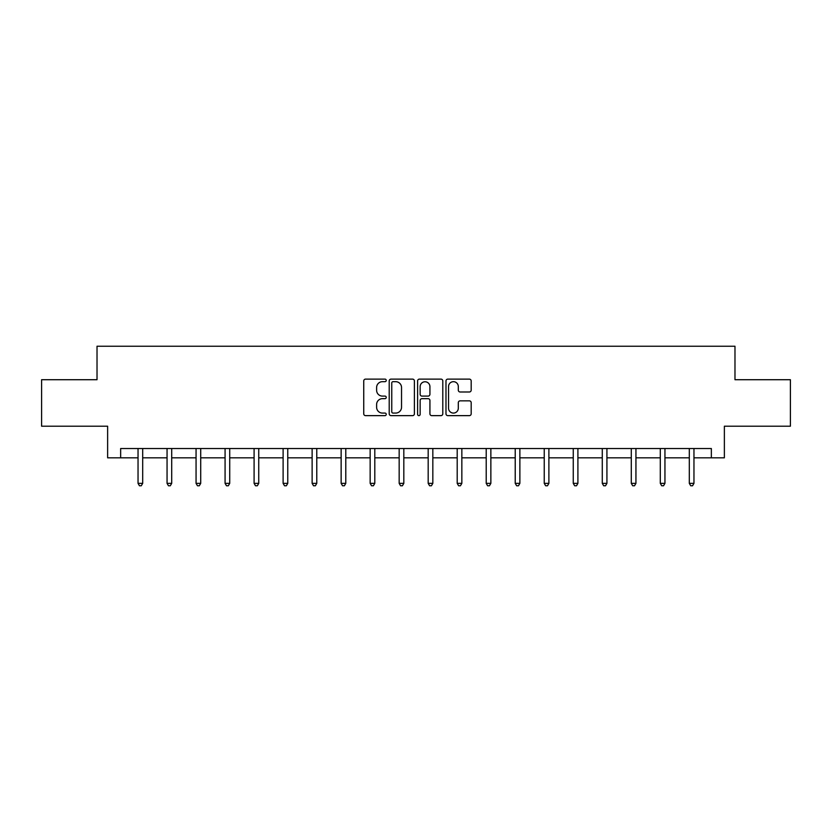 <?xml version="1.0" encoding="UTF-8"?>
<svg xmlns="http://www.w3.org/2000/svg" width="832" height="832" viewBox="0 0 832 832"><rect width="100%" height="100%" fill="white"/><g stroke="black" fill="none" stroke-linecap="round" stroke-linejoin="round"><path stroke-width="1.25" d="M386.246 380.401A1.279 1.279 0 0 0 384.966 379.122L365.57 379.122A1.83 1.83 0 0 0 363.74 380.952L363.74 413.816A1.83 1.83 0 0 0 365.57 415.636L384.966 415.636A1.279 1.279 0 0 0 386.246 414.357A1.279 1.279 0 0 0 384.966 413.078L382.45 413.078A5.845 5.845 0 0 1 376.615 407.243L376.615 404.498A5.845 5.845 0 0 1 382.45 398.663L384.966 398.663A1.279 1.279 0 0 0 386.246 397.384A1.279 1.279 0 0 0 384.966 396.105L382.45 396.105A5.845 5.845 0 0 1 376.615 390.26L376.615 387.525A5.845 5.845 0 0 1 382.45 381.68L384.966 381.68A1.279 1.279 0 0 0 386.246 380.401M469.352 391.997A1.83 1.83 0 0 0 471.182 390.166L471.182 380.952A1.83 1.83 0 0 0 469.352 379.122L447.814 379.122A1.83 1.83 0 0 0 445.983 380.952L445.983 413.816A1.83 1.83 0 0 0 447.814 415.636L469.352 415.636A1.83 1.83 0 0 0 471.182 413.816L471.182 402.678A1.83 1.83 0 0 0 469.352 400.847L460.138 400.847A1.83 1.83 0 0 0 458.307 402.678L458.307 408.2A4.888 4.888 0 0 1 453.43 413.078A4.888 4.888 0 0 1 448.542 408.2L448.542 386.568A4.888 4.888 0 0 1 453.43 381.68A4.888 4.888 0 0 1 458.307 386.568L458.307 390.166A1.83 1.83 0 0 0 460.138 391.997L469.352 391.997M120.65 457.829L120.65 448.531L711.35 448.531L711.35 457.829L724.37 457.829L724.37 426.213L790.4 426.213L790.4 379.714L734.978 379.714L734.978 346.237L97.022 346.237L97.022 379.714L41.6 379.714L41.6 426.213L107.63 426.213L107.63 457.829L138.039 457.829M414.398 380.952A1.83 1.83 0 0 0 412.578 379.122L391.03 379.122A1.83 1.83 0 0 0 389.21 380.952L389.21 413.816A1.83 1.83 0 0 0 391.03 415.636L412.578 415.636A1.83 1.83 0 0 0 414.398 413.816L414.398 380.952M419.422 379.122L440.97 379.122A1.83 1.83 0 0 1 442.79 380.952L442.79 413.816A1.83 1.83 0 0 1 440.97 415.636L431.746 415.636A1.83 1.83 0 0 1 429.926 413.816L429.926 400.483A1.83 1.83 0 0 0 428.095 398.663L421.98 398.663A1.83 1.83 0 0 0 420.15 400.483L420.15 414.357A1.279 1.279 0 0 1 418.87 415.636A1.279 1.279 0 0 1 417.602 414.357L417.602 380.952A1.83 1.83 0 0 1 419.422 379.122M142.688 457.829L167.055 457.829M171.704 457.829L196.061 457.829M200.72 457.829L225.077 457.829M229.726 457.829L254.093 457.829M258.742 457.829L283.109 457.829M287.758 457.829L312.125 457.829M316.774 457.829L341.141 457.829M345.79 457.829L370.157 457.829M374.806 457.829L399.173 457.829M403.822 457.829L428.178 457.829M432.827 457.829L457.194 457.829M461.843 457.829L486.21 457.829M490.859 457.829L515.226 457.829M519.875 457.829L544.242 457.829M548.891 457.829L573.258 457.829M577.907 457.829L602.274 457.829M606.923 457.829L631.28 457.829M635.939 457.829L660.296 457.829M664.945 457.829L689.312 457.829M693.961 457.829L711.35 457.829M393.047 381.68A1.279 1.279 0 0 0 391.768 382.959L391.768 411.809A1.279 1.279 0 0 0 393.047 413.078L395.689 413.078A5.845 5.845 0 0 0 401.534 407.243L401.534 387.525A5.845 5.845 0 0 0 395.689 381.68L393.047 381.68M429.926 386.662A4.888 4.888 0 0 0 425.038 381.774A4.888 4.888 0 0 0 420.15 386.662L420.15 394.274A1.83 1.83 0 0 0 421.98 396.105L428.095 396.105A1.83 1.83 0 0 0 429.926 394.274L429.926 386.662M142.927 448.531L142.823 448.802A1.862 1.862 0 0 0 142.688 449.498L142.688 483.35L138.039 483.35L138.039 449.498A1.862 1.862 0 0 0 137.904 448.802L137.79 448.531M142.688 483.35L141.294 485.763L139.433 485.763L138.039 483.35M171.943 448.531L171.839 448.802A1.862 1.862 0 0 0 171.704 449.498L171.704 483.35L167.055 483.35L167.055 449.498A1.862 1.862 0 0 0 166.92 448.802L166.806 448.531M171.704 483.35L170.31 485.763L168.449 485.763L167.055 483.35M200.959 448.531L200.845 448.802A1.862 1.862 0 0 0 200.72 449.498L200.72 483.35L196.061 483.35L196.061 449.498A1.862 1.862 0 0 0 195.936 448.802L195.822 448.531M200.72 483.35L199.316 485.763L197.465 485.763L196.061 483.35M229.975 448.531L229.861 448.802A1.862 1.862 0 0 0 229.726 449.498L229.726 483.35L225.077 483.35L225.077 449.498A1.862 1.862 0 0 0 224.942 448.802L224.838 448.531M229.726 483.35L228.332 485.763L226.47 485.763L225.077 483.35M258.991 448.531L258.877 448.802A1.862 1.862 0 0 0 258.742 449.498L258.742 483.35L254.093 483.35L254.093 449.498A1.862 1.862 0 0 0 253.958 448.802L253.854 448.531M258.742 483.35L257.348 485.763L255.486 485.763L254.093 483.35M288.007 448.531L287.893 448.802A1.862 1.862 0 0 0 287.758 449.498L287.758 483.35L283.109 483.35L283.109 449.498A1.862 1.862 0 0 0 282.974 448.802L282.87 448.531M287.758 483.35L286.364 485.763L284.502 485.763L283.109 483.35M317.023 448.531L316.909 448.802A1.862 1.862 0 0 0 316.774 449.498L316.774 483.35L312.125 483.35L312.125 449.498A1.862 1.862 0 0 0 311.99 448.802L311.875 448.531M316.774 483.35L315.38 485.763L313.518 485.763L312.125 483.35M346.029 448.531L345.925 448.802A1.862 1.862 0 0 0 345.79 449.498L345.79 483.35L341.141 483.35L341.141 449.498A1.862 1.862 0 0 0 341.006 448.802L340.891 448.531M345.79 483.35L344.396 485.763L342.534 485.763L341.141 483.35M375.045 448.531L374.941 448.802A1.862 1.862 0 0 0 374.806 449.498L374.806 483.35L370.157 483.35L370.157 449.498A1.862 1.862 0 0 0 370.022 448.802L369.907 448.531M374.806 483.35L373.412 485.763L371.55 485.763L370.157 483.35M404.061 448.531L403.957 448.802A1.862 1.862 0 0 0 403.822 449.498L403.822 483.35L399.173 483.35L399.173 449.498A1.862 1.862 0 0 0 399.038 448.802L398.923 448.531M403.822 483.35L402.418 485.763L400.566 485.763L399.173 483.35M433.077 448.531L432.962 448.802A1.862 1.862 0 0 0 432.827 449.498L432.827 483.35L428.178 483.35L428.178 449.498A1.862 1.862 0 0 0 428.043 448.802L427.939 448.531M432.827 483.35L431.434 485.763L429.582 485.763L428.178 483.35M462.093 448.531L461.978 448.802A1.862 1.862 0 0 0 461.843 449.498L461.843 483.35L457.194 483.35L457.194 449.498A1.862 1.862 0 0 0 457.059 448.802L456.955 448.531M461.843 483.35L460.45 485.763L458.588 485.763L457.194 483.35M491.109 448.531L490.994 448.802A1.862 1.862 0 0 0 490.859 449.498L490.859 483.35L486.21 483.35L486.21 449.498A1.862 1.862 0 0 0 486.075 448.802L485.971 448.531M490.859 483.35L489.466 485.763L487.604 485.763L486.21 483.35M520.125 448.531L520.01 448.802A1.862 1.862 0 0 0 519.875 449.498L519.875 483.35L515.226 483.35L515.226 449.498A1.862 1.862 0 0 0 515.091 448.802L514.977 448.531M519.875 483.35L518.482 485.763L516.62 485.763L515.226 483.35M549.13 448.531L549.026 448.802A1.862 1.862 0 0 0 548.891 449.498L548.891 483.35L544.242 483.35L544.242 449.498A1.862 1.862 0 0 0 544.107 448.802L543.993 448.531M548.891 483.35L547.498 485.763L545.636 485.763L544.242 483.35M578.146 448.531L578.042 448.802A1.862 1.862 0 0 0 577.907 449.498L577.907 483.35L573.258 483.35L573.258 449.498A1.862 1.862 0 0 0 573.123 448.802L573.009 448.531M577.907 483.35L576.514 485.763L574.652 485.763L573.258 483.35M607.162 448.531L607.058 448.802A1.862 1.862 0 0 0 606.923 449.498L606.923 483.35L602.274 483.35L602.274 449.498A1.862 1.862 0 0 0 602.139 448.802L602.025 448.531M606.923 483.35L605.53 485.763L603.668 485.763L602.274 483.35M636.178 448.531L636.064 448.802A1.862 1.862 0 0 0 635.939 449.498L635.939 483.35L631.28 483.35L631.28 449.498A1.862 1.862 0 0 0 631.155 448.802L631.041 448.531M635.939 483.35L634.535 485.763L632.684 485.763L631.28 483.35M665.194 448.531L665.08 448.802A1.862 1.862 0 0 0 664.945 449.498L664.945 483.35L660.296 483.35L660.296 449.498A1.862 1.862 0 0 0 660.161 448.802L660.057 448.531M664.945 483.35L663.551 485.763L661.69 485.763L660.296 483.35M694.21 448.531L694.096 448.802A1.862 1.862 0 0 0 693.961 449.498L693.961 483.35L689.312 483.35L689.312 449.498A1.862 1.862 0 0 0 689.177 448.802L689.073 448.531M693.961 483.35L692.567 485.763L690.706 485.763L689.312 483.35"/></g></svg>
